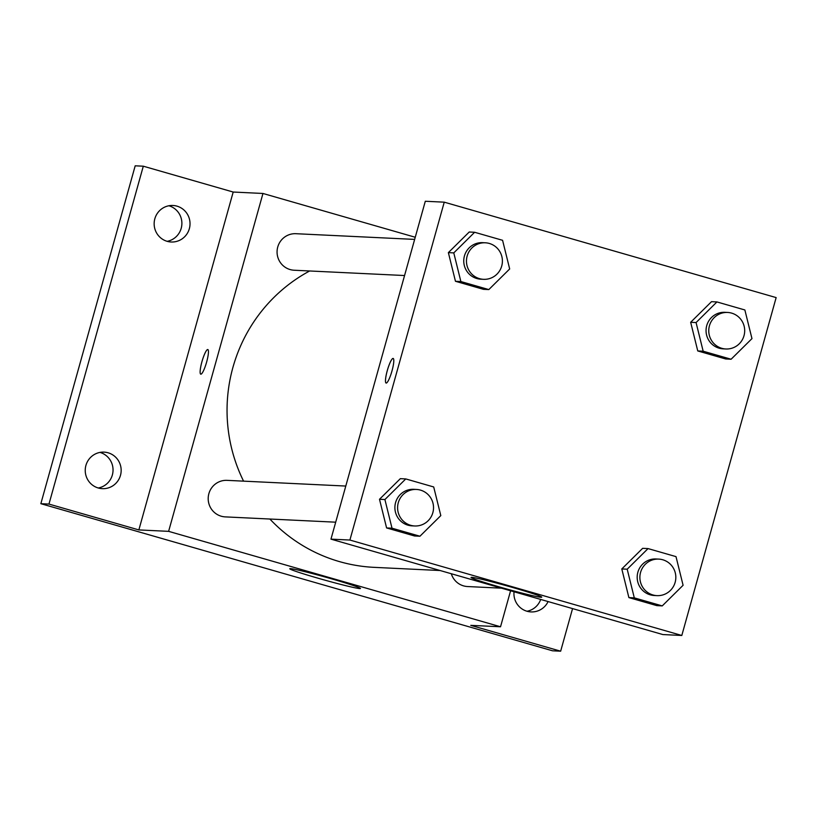<?xml version="1.0" encoding="UTF-8"?>
<svg xmlns="http://www.w3.org/2000/svg" width="817" height="817" viewBox="0 0 817 817"><rect width="100%" height="100%" fill="white"/><g stroke="black" fill="none" stroke-linecap="round" stroke-linejoin="round"><path stroke-width="1.23" d="M98.275 487.994A18.291 17.974 -87.3 0 1 104.065 452.128A18.291 17.974 -87.3 0 1 120.926 473.329A18.291 17.974 -87.3 0 1 98.275 487.994A18.291 17.974 92.7 0 0 99.991 452.404M548.095 601.567A18.291 17.974 -87.3 0 1 526.996 611.249A18.291 17.974 92.7 0 0 540.691 599.443M167.148 241.332A18.291 17.974 -87.3 0 1 172.938 205.475A18.291 17.974 -87.3 0 1 189.789 226.677A18.291 17.974 -87.3 0 1 167.148 241.332A18.291 17.974 92.7 0 0 168.853 205.751M572.554 608.604L560.656 651.19L552.547 650.802L40.85 503.691L135.193 165.81L143.302 166.198L233.192 192.036L262.962 193.466L415.25 237.257M526.996 611.249A18.291 17.974 -87.3 0 1 514.036 591.774M560.656 651.19L470.766 625.352L500.535 626.772L168.619 531.346L138.859 529.927L48.969 504.079L40.85 503.691M359.786 588.577A36.694 1.532 15.6 0 1 321.49 579.192A36.694 1.532 15.6 0 1 289.769 568.744A36.694 1.532 15.6 0 1 325.523 577.129A36.694 1.532 15.6 0 1 360.45 588.475A36.694 1.532 15.6 0 1 359.786 588.577M48.969 504.079L143.302 166.198M138.859 529.927L233.192 192.036M309.653 270.978A157.415 154.689 92.7 0 0 243.568 481.142M269.865 519.02A157.415 154.689 92.7 0 0 374.196 567.355L440.108 570.521M168.619 531.346L262.962 193.466M510.584 590.783L500.535 626.772M345.785 486.054L227.044 480.355A18.291 17.974 92.7 0 0 208.212 497.757A18.291 17.974 92.7 0 0 225.288 516.885L335.695 522.186M414.648 239.401L295.907 233.703A18.291 17.974 92.7 0 0 277.086 251.105A18.291 17.974 92.7 0 0 294.151 270.233L404.568 275.533M501.515 588.179L467.579 586.545A18.291 17.974 -87.3 0 1 451.301 573.738M201.922 361.747A12.796 2.308 106 0 1 207.835 349.553A12.796 2.308 106 0 1 206.507 362.493A12.796 2.308 106 0 1 200.757 374.166A12.796 2.308 106 0 1 201.922 361.747M200.757 374.166A12.796 2.308 106 0 1 201.932 361.747A12.796 2.308 106 0 1 207.835 349.553M681.807 635.473L662.873 634.564L330.967 539.138L425.3 201.258L444.244 202.167L776.15 297.592L681.807 635.473L349.901 540.047L444.244 202.167M419.948 536.228L414.536 535.972L386.594 527.935L379.497 499.279L400.35 478.66L379.497 499.279L384.909 499.544L405.763 478.925L433.704 486.963L440.802 515.609L419.948 536.228L392.007 528.201L384.909 499.544M731.113 359.235L725.7 358.98L697.759 350.942L690.661 322.286L711.515 301.667L690.661 322.286L696.074 322.552L716.928 301.933L744.869 309.97L751.967 338.616L731.113 359.235L703.161 351.208L696.074 322.552M488.821 289.575L483.409 289.32L455.457 281.283L448.37 252.627L469.224 232.008L448.37 252.627L453.782 252.892L474.626 232.273L502.578 240.3L509.675 268.956L488.821 289.575L460.87 281.548L453.782 252.892M662.25 605.897L656.837 605.632L628.886 597.595L621.798 568.949L642.642 548.33L621.798 568.949L627.201 569.204L648.055 548.585L676.006 556.622L683.094 585.278L662.25 605.897L634.298 597.86L627.201 569.204M349.901 540.047L330.967 539.138M541.068 597.278A36.694 1.532 15.6 0 1 502.772 587.893A36.694 1.532 15.6 0 1 471.052 577.445A36.694 1.532 15.6 0 1 506.806 585.83A36.694 1.532 15.6 0 1 541.732 597.176A36.694 1.532 15.6 0 1 541.068 597.278M386.104 383.061A12.796 2.308 106 0 1 387.278 370.642A12.796 2.308 106 0 1 393.171 358.449A12.796 2.308 106 0 1 391.854 371.388A12.796 2.308 106 0 1 386.094 383.05A12.796 2.308 106 0 1 387.258 370.642A12.796 2.308 106 0 1 393.171 358.449M658.737 559.104L656.031 558.971A18.291 17.974 92.7 0 0 637.199 576.373A18.291 17.974 92.7 0 0 654.274 595.501L656.98 595.634A18.291 17.974 92.7 0 0 675.148 582.337A18.291 17.974 92.7 0 0 658.737 559.104A18.291 17.974 92.7 0 0 639.905 576.506A18.291 17.974 92.7 0 0 656.98 595.634M648.055 548.585L642.642 548.33M656.837 605.632L628.886 597.595L621.798 568.949M634.298 597.86L628.886 597.595M416.435 489.444L413.739 489.312A18.291 17.974 92.7 0 0 394.907 506.714A18.291 17.974 92.7 0 0 411.982 525.842L414.689 525.974A18.291 17.974 92.7 0 0 432.847 512.678A18.291 17.974 92.7 0 0 416.435 489.444A18.291 17.974 92.7 0 0 397.613 506.846A18.291 17.974 92.7 0 0 414.689 525.974M405.763 478.925L400.35 478.66M414.536 535.972L386.594 527.935L379.497 499.279M392.007 528.201L386.594 527.935M727.6 312.451L724.893 312.319A18.291 17.974 92.7 0 0 706.072 329.721A18.291 17.974 92.7 0 0 723.137 348.849L725.843 348.982A18.291 17.974 92.7 0 0 744.011 335.685A18.291 17.974 92.7 0 0 727.6 312.451A18.291 17.974 92.7 0 0 708.778 329.854A18.291 17.974 92.7 0 0 725.843 348.982M716.928 301.933L711.515 301.667M725.7 358.98L697.759 350.942L690.661 322.286M703.161 351.208L697.759 350.942M485.308 242.792L482.602 242.659A18.291 17.974 92.7 0 0 463.77 260.061A18.291 17.974 92.7 0 0 480.845 279.189L483.552 279.322A18.291 17.974 92.7 0 0 501.72 266.025A18.291 17.974 92.7 0 0 485.308 242.792A18.291 17.974 92.7 0 0 466.476 260.194A18.291 17.974 92.7 0 0 483.552 279.322M474.626 232.273L469.224 232.008M483.409 289.32L455.457 281.283L448.37 252.627M460.87 281.548L455.457 281.283"/></g></svg>
